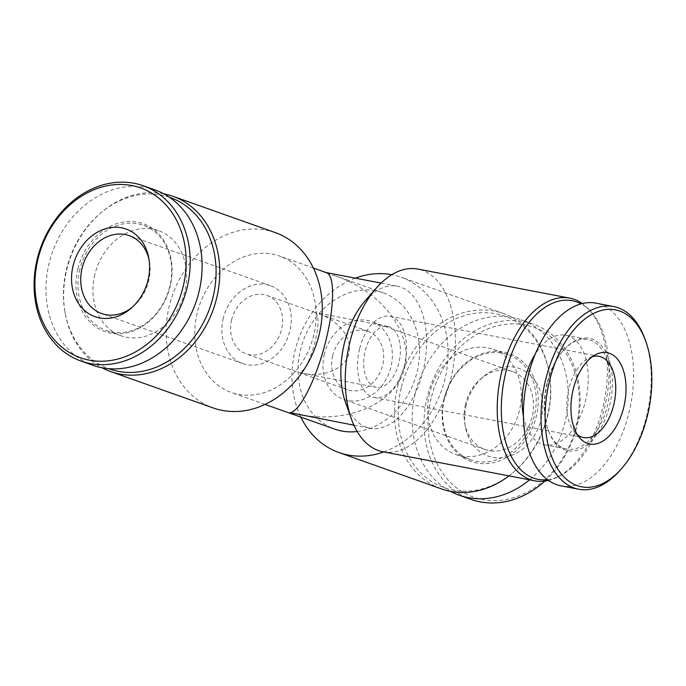 <?xml version="1.0" encoding="UTF-8"?>
<svg xmlns="http://www.w3.org/2000/svg" width="686" height="686" viewBox="0 0 686 686"><rect width="100%" height="100%" fill="white"/><g stroke="black" fill="none" stroke-linecap="round" stroke-linejoin="round"><path stroke-width="0.51" stroke-dasharray="3.43 2.57" d="M231.602 319.865A30.999 25.331 -70.5 0 0 246.214 353.865A30.999 25.331 -70.5 0 0 280.445 333.113A30.999 25.331 -70.5 0 0 266.94 295.426A30.999 25.331 -70.5 0 0 231.602 319.865M332.684 355.717A30.999 25.331 -70.5 0 0 347.296 389.717A30.999 25.331 -70.5 0 0 381.536 368.965A30.999 25.331 -70.5 0 0 368.022 331.278A30.999 25.331 -70.5 0 0 332.684 355.717M315.123 312.533L315.389 312.61C318.956 315.337 318.904 324.924 315.243 341.371C310.312 359.661 305.159 370.071 299.791 372.618L303.469 373.433C324.469 377.54 344.878 368.734 348.797 353.882C352.921 339.081 339.767 321.168 319.565 314.094L315.123 312.533L387.864 326.459A30.999 17.742 100.8 0 0 365.192 350.932A30.999 17.742 100.8 0 0 376.211 387.358A30.999 17.742 100.8 0 0 399.458 360.244A30.999 17.742 100.8 0 0 387.864 326.459M345.598 402.708A72.339 41.392 100.8 0 0 370.106 428.278A72.339 41.392 100.8 0 0 424.351 365.003A72.339 41.392 100.8 0 0 397.297 286.173A72.339 41.392 100.8 0 0 365.089 300.897M298.599 414.593C347.613 424.162 395.23 403.617 404.363 368.957C414.001 334.434 383.294 292.639 336.174 276.124L324.204 272.471L326.116 272.556M326.425 272.659L325.79 272.488M197.182 313.09A72.339 59.107 -70.5 0 0 231.268 392.426A72.339 59.107 -70.5 0 0 311.152 344.003A72.339 59.107 -70.5 0 0 279.631 256.067A72.339 59.107 -70.5 0 0 197.182 313.09M357.183 431.511A72.339 59.107 -70.5 0 0 418.074 367.302A72.339 59.107 -70.5 0 0 382.968 292.716A72.339 59.107 -70.5 0 0 300.511 349.74A72.339 59.107 -70.5 0 0 334.605 429.076M275.309 232.605A93.004 75.992 -70.5 0 0 169.296 305.922A93.004 75.992 -70.5 0 0 213.132 407.921M163.722 193.778A93.004 75.992 -70.5 0 0 100.996 212.711A93.004 75.992 -70.5 0 0 66.791 269.564A93.004 75.992 -70.5 0 0 65.239 313.536A93.004 75.992 -70.5 0 0 102.017 367.756M169.468 197.259A90.938 74.302 -70.5 0 0 99.959 213.603A90.938 74.302 -70.5 0 0 66.508 269.195A90.938 74.302 -70.5 0 0 64.99 312.181A90.938 74.302 -70.5 0 0 108.671 368.674M94.814 274.614A55.806 45.593 -70.5 0 0 121.105 335.806A55.806 45.593 -70.5 0 0 182.733 298.453A55.806 45.593 -70.5 0 0 158.415 230.616A55.806 45.593 -70.5 0 0 94.814 274.614M79.876 269.315A55.806 45.593 -70.5 0 0 106.176 330.515A55.806 45.593 -70.5 0 0 167.804 293.162A55.806 45.593 -70.5 0 0 143.485 225.325A55.806 45.593 -70.5 0 0 79.876 269.315M77.912 268.809A57.264 46.785 -70.5 0 0 135.391 330.112A57.264 46.785 -70.5 0 0 158.818 233.995A57.264 46.785 -70.5 0 0 77.912 268.809M155.13 189.979A93.004 75.992 -70.5 0 0 49.118 263.295A93.004 75.992 -70.5 0 0 92.944 365.295M382.865 451.765A93.004 53.216 100.8 0 0 452.614 370.414A93.004 53.216 100.8 0 0 417.834 269.066M548.474 480.44A93.004 53.216 100.8 0 0 557.358 477.139A93.004 53.216 100.8 0 0 604.572 399.501A93.004 53.216 100.8 0 0 589.36 309.909A93.004 53.216 100.8 0 0 582.328 303.564M547.445 479.685A90.938 52.033 100.8 0 0 560.128 475.741A90.938 52.033 100.8 0 0 606.295 399.827A90.938 52.033 100.8 0 0 591.418 312.233A90.938 52.033 100.8 0 0 581.093 303.881M523.401 416.136A55.806 31.925 100.8 0 0 544.701 444.854A55.806 31.925 100.8 0 0 586.547 396.045A55.806 31.925 100.8 0 0 565.676 335.24A55.806 31.925 100.8 0 0 535.277 354.062M546.991 383.525A55.806 31.925 100.8 0 0 547.925 429.367A55.806 31.925 100.8 0 0 566.833 449.09A55.806 31.925 100.8 0 0 608.679 400.281A55.806 31.925 100.8 0 0 587.808 339.476A55.806 31.925 100.8 0 0 562.957 350.829A55.806 31.925 100.8 0 0 546.991 383.525M547.377 383.474A57.264 32.765 100.8 0 0 548.337 430.508A57.264 32.765 100.8 0 0 593.776 438.474A57.264 32.765 100.8 0 0 608.928 359.284A57.264 32.765 100.8 0 0 563.763 349.911A57.264 32.765 100.8 0 0 547.377 383.474M561.011 485.86A93.004 53.216 100.8 0 0 630.76 404.508A93.004 53.216 100.8 0 0 595.98 303.161M620.058 470.313A93.004 53.216 100.8 0 0 645.106 339.407M223.276 318.27A41.34 33.777 -70.5 0 0 242.758 363.606A41.34 33.777 -70.5 0 0 288.403 335.934A41.34 33.777 -70.5 0 0 270.395 285.685A41.34 33.777 -70.5 0 0 223.276 318.27M132.244 307.277A41.34 33.777 -70.5 0 0 133.521 306.222A41.34 33.777 -70.5 0 0 149.411 261.417A41.34 33.777 -70.5 0 0 149.085 259.788M431.108 398.395A90.089 73.599 -70.5 0 0 521.523 494.829A90.089 73.599 -70.5 0 0 558.387 343.626A90.089 73.599 -70.5 0 0 431.108 398.395M466.214 405.117A46.502 37.996 -70.5 0 0 465.434 427.095A46.502 37.996 -70.5 0 0 515.889 453.455A46.502 37.996 -70.5 0 0 539.102 388.01A46.502 37.996 -70.5 0 0 483.313 376.691A46.502 37.996 -70.5 0 0 466.214 405.117M544.838 481.109A93.004 75.992 -70.5 0 0 579.876 392.478A93.004 75.992 -70.5 0 0 533.176 324.066A93.004 75.992 -70.5 0 0 427.164 397.383A93.004 75.992 -70.5 0 0 470.99 499.382M529.549 479.84A93.004 75.992 -70.5 0 0 568.137 390.548A93.004 75.992 -70.5 0 0 521.283 319.848A93.004 75.992 -70.5 0 0 415.27 393.164A93.004 75.992 -70.5 0 0 450.505 491.356M444.065 398.677A57.264 46.785 -70.5 0 0 501.543 459.98A57.264 46.785 -70.5 0 0 524.979 363.854A57.264 46.785 -70.5 0 0 444.065 398.677M444.451 398.617A55.806 45.593 -70.5 0 0 470.75 459.817A55.806 45.593 -70.5 0 0 532.37 422.465A55.806 45.593 -70.5 0 0 508.052 354.628A55.806 45.593 -70.5 0 0 444.451 398.617M429.522 393.327A55.806 45.593 -70.5 0 0 455.813 454.518A55.806 45.593 -70.5 0 0 517.441 417.165A55.806 45.593 -70.5 0 0 493.123 349.328A55.806 45.593 -70.5 0 0 429.522 393.327M401.216 387.907A90.938 74.302 -70.5 0 0 428.038 479.085A90.938 74.302 -70.5 0 0 514.277 471.539A90.938 74.302 -70.5 0 0 549.246 372.952A90.938 74.302 -70.5 0 0 477.602 313.022A90.938 74.302 -70.5 0 0 401.216 387.907M508.943 475.895A93.004 75.992 -70.5 0 0 513.239 472.431A93.004 75.992 -70.5 0 0 548.997 371.606A93.004 75.992 -70.5 0 0 503.618 313.579A93.004 75.992 -70.5 0 0 397.606 386.895A93.004 75.992 -70.5 0 0 441.432 488.895M355.348 278.147A93.004 75.992 -70.5 0 0 295.091 350.537A93.004 75.992 -70.5 0 0 300.82 417.088M383.783 451.937A93.004 75.992 -70.5 0 0 447.564 363.846A93.004 75.992 -70.5 0 0 401.104 277.221A93.004 75.992 -70.5 0 0 391.809 274.717M465.511 404.183A41.34 33.777 -70.5 0 0 464.825 423.725A41.34 33.777 -70.5 0 0 484.993 449.519A41.34 33.777 -70.5 0 0 530.638 421.847A41.34 33.777 -70.5 0 0 512.631 371.598A41.34 33.777 -70.5 0 0 480.715 378.921A41.34 33.777 -70.5 0 0 465.511 404.183M324.358 354.122A41.34 33.777 -70.5 0 0 343.84 399.458A41.34 33.777 -70.5 0 0 389.494 371.786A41.34 33.777 -70.5 0 0 371.478 321.537A41.34 33.777 -70.5 0 0 324.358 354.122M359.575 348.942A41.34 23.65 100.8 0 0 374.264 397.511A41.34 23.65 100.8 0 0 405.263 361.351A41.34 23.65 100.8 0 0 389.811 316.306A41.34 23.65 100.8 0 0 359.575 348.942M592.404 356.677A41.34 23.65 100.8 0 0 589.025 357.998A41.34 23.65 100.8 0 0 568.805 388.988A41.34 23.65 100.8 0 0 574.799 432.326A41.34 23.65 100.8 0 0 577.458 434.795M368.022 331.278L319.565 314.094M315.389 312.61L266.94 295.426M347.296 389.717L246.214 353.865M353.899 425.174L370.106 428.278M381.099 283.078L397.297 286.173M382.968 292.716L336.174 276.124M313.416 268.046L279.631 256.067M265.053 404.406L231.268 392.426M64.99 312.181L65.239 313.536M99.959 213.603L100.996 212.711M158.415 230.616L143.485 225.325M121.105 335.806L106.176 330.515M591.418 312.233L589.36 309.909M560.128 475.741L557.358 477.139M544.701 444.854L566.833 449.09M565.676 335.24L587.808 339.476M547.925 429.367L548.337 430.508M562.957 350.829L563.763 349.911M270.395 285.685L129.242 235.624M242.758 363.606L101.605 313.545M149.411 261.417L148.793 258.039M133.521 306.222L130.915 308.451M533.176 324.066L521.283 319.848M508.052 354.628L493.123 349.328M470.75 459.817L455.813 454.518M549.246 372.952L548.997 371.606M514.277 471.539L513.239 472.431M503.618 313.579L401.104 277.221M464.825 423.725L465.434 427.095M480.715 378.921L483.313 376.691M512.631 371.598L371.478 321.537M484.993 449.519L343.84 399.458M303.469 373.433L376.211 387.358M374.264 397.511L583.494 437.548M389.811 316.306L599.041 356.351M574.799 432.326L579.953 438.122M589.025 357.998L595.954 354.508"/><path stroke-width="1.03" d="M582.328 303.564A93.004 53.216 100.8 0 0 569.792 298.144L417.834 269.066A93.004 53.216 100.8 0 0 376.417 287.983L365.089 300.897A72.339 41.392 100.8 0 0 344.389 343.283A72.339 41.392 100.8 0 0 345.598 402.708L351.361 418.889A93.004 53.216 100.8 0 0 382.865 451.765L534.823 480.843A93.004 53.216 100.8 0 0 548.474 480.44M353.899 425.174L290.024 412.672C299.971 411.969 317.155 377.223 326.082 339.776C334.596 305.433 334.759 274.983 326.425 272.659L313.416 268.046M265.053 404.406L334.605 429.076A72.339 59.107 -70.5 0 0 357.183 431.511M102.017 367.756A93.004 75.992 -70.5 0 0 110.618 371.563L213.132 407.921A93.004 75.992 -70.5 0 0 315.834 345.667A93.004 75.992 -70.5 0 0 275.309 232.605L172.795 196.247A93.004 75.992 -70.5 0 0 163.722 193.778M110.618 371.563A93.004 75.992 -70.5 0 0 213.329 309.309A93.004 75.992 -70.5 0 0 172.795 196.247M108.671 368.674A90.938 74.302 -70.5 0 0 209.787 308.048A90.938 74.302 -70.5 0 0 169.468 197.259M81.059 361.076L92.944 365.295A93.004 75.992 -70.5 0 0 195.656 303.041A93.004 75.992 -70.5 0 0 155.13 189.979L143.237 185.76A93.004 75.992 -70.5 0 0 37.224 259.085A93.004 75.992 -70.5 0 0 81.059 361.076A93.004 75.992 -70.5 0 0 183.771 298.822A93.004 75.992 -70.5 0 0 143.237 185.76M37.996 258.965A90.089 73.599 -70.5 0 0 128.411 355.399A90.089 73.599 -70.5 0 0 165.275 204.196A90.089 73.599 -70.5 0 0 37.996 258.965M73.102 265.688A46.502 37.996 -70.5 0 0 86.822 312.319A46.502 37.996 -70.5 0 0 130.915 308.451A46.502 37.996 -70.5 0 0 148.793 258.039A46.502 37.996 -70.5 0 0 112.161 227.392A46.502 37.996 -70.5 0 0 73.102 265.688M376.417 287.983A93.004 53.216 100.8 0 0 349.809 342.486A93.004 53.216 100.8 0 0 351.361 418.889M569.792 298.144A93.004 53.216 100.8 0 0 501.758 371.572A93.004 53.216 100.8 0 0 534.823 480.843M581.093 303.881A90.938 52.033 100.8 0 0 505.771 372.515A90.938 52.033 100.8 0 0 547.445 479.685M535.277 354.062A55.806 31.925 100.8 0 0 524.859 379.289A55.806 31.925 100.8 0 0 523.401 416.136M645.92 341.697L645.106 339.407A93.004 53.216 100.8 0 0 613.601 306.531L595.98 303.161A93.004 53.216 100.8 0 0 527.954 376.58A93.004 53.216 100.8 0 0 561.011 485.86L578.641 489.229A93.004 53.216 100.8 0 0 620.058 470.313L621.662 468.487A90.089 51.544 100.8 0 0 645.92 341.697A90.089 51.544 100.8 0 0 596.717 312.019A90.089 51.544 100.8 0 0 549.52 380.97A90.089 51.544 100.8 0 0 561.474 474.12A90.089 51.544 100.8 0 0 621.662 468.487M613.601 306.531A93.004 53.216 100.8 0 0 545.576 379.958A93.004 53.216 100.8 0 0 578.641 489.229M573.204 389.365A46.502 26.608 100.8 0 0 579.953 438.122A46.502 26.608 100.8 0 0 624.612 403.334A46.502 26.608 100.8 0 0 595.954 354.508A46.502 26.608 100.8 0 0 573.204 389.365M149.085 259.788A41.34 33.777 -70.5 0 0 129.242 235.624A41.34 33.777 -70.5 0 0 82.123 268.209A41.34 33.777 -70.5 0 0 101.605 313.545A41.34 33.777 -70.5 0 0 132.244 307.277M450.505 491.356A93.004 75.992 -70.5 0 0 459.106 495.163L470.99 499.382A93.004 75.992 -70.5 0 0 544.838 481.109M459.106 495.163A93.004 75.992 -70.5 0 0 529.549 479.84M300.82 417.088A93.004 75.992 -70.5 0 0 338.927 452.537L441.432 488.895A93.004 75.992 -70.5 0 0 508.943 475.895M338.927 452.537A93.004 75.992 -70.5 0 0 383.783 451.937M391.809 274.717A93.004 75.992 -70.5 0 0 355.348 278.147M577.458 434.795A41.34 23.65 100.8 0 0 583.494 437.548A41.34 23.65 100.8 0 0 614.493 401.396A41.34 23.65 100.8 0 0 599.041 356.351A41.34 23.65 100.8 0 0 592.404 356.677M326.116 272.556L381.099 283.078"/></g></svg>
